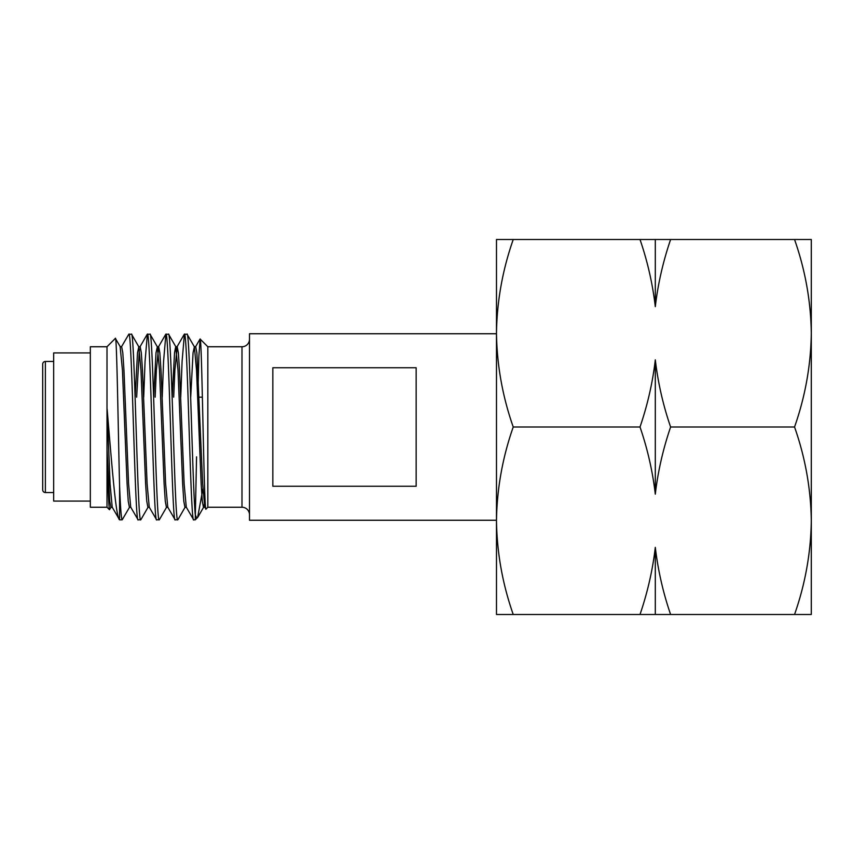 <?xml version="1.0" encoding="UTF-8"?>
<svg xmlns="http://www.w3.org/2000/svg" width="854" height="854" viewBox="0 0 854 854"><rect width="100%" height="100%" fill="white"/><g stroke="black" fill="none" stroke-linecap="round" stroke-linejoin="round"><path stroke-width="1.28" d="M53.674 361.466L45.369 361.466A2.669 2.669 0 0 0 42.7 364.135L42.7 489.865A2.669 2.669 0 0 0 45.369 492.534L45.369 361.466M53.674 492.534L45.369 492.534M190.698 397.163L193.057 352.787L194.381 346.82L187.143 334.298L184.411 334.17C187.496 328.438 190.581 525.562 193.666 519.83L186.279 507.18L184.133 483.802L179.511 370.198L178.347 352.787L177.194 346.671L175.689 346.671L178.006 370.198L182.639 483.802L183.791 501.213L184.955 507.329L186.45 507.329M193.666 519.83L195.246 519.83L196.559 456.837M186.994 334.17C189.748 328.416 192.481 486.011 195.246 514.439C196.068 517.214 196.858 518.218 197.626 517.449L195.246 519.83M122.186 519.83L119.581 519.83L119.581 485.798C120.435 507.778 121.3 519.125 122.186 519.83L129.573 507.18M135.145 397.163L137.505 352.787L138.828 346.82L131.591 334.298L128.858 334.17C131.943 328.438 135.028 525.562 138.113 519.83L130.726 507.18L128.58 483.802L123.958 370.198L122.795 352.787L121.642 346.671L120.136 346.671L122.453 370.198L127.086 483.802L128.239 501.213L129.402 507.329L130.897 507.329M138.113 519.83L140.846 519.702L148.094 507.18M131.441 334.17C134.526 328.438 137.611 525.562 140.696 519.83M153.667 397.163L156.015 352.787L157.349 346.82L150.112 334.298L147.379 334.17C150.464 328.438 153.549 525.562 156.634 519.83L149.247 507.18L147.101 483.802L142.469 370.198L141.316 352.787L140.163 346.671L138.658 346.671M156.634 519.83L159.367 519.702L166.605 507.18M149.962 334.17C153.047 328.438 156.133 525.562 159.218 519.83M175.871 346.82L168.622 334.298L165.889 334.17C168.975 328.438 172.07 525.562 175.155 519.83L167.758 507.18L165.623 483.802L160.99 370.198L159.837 352.787L158.673 346.671L157.179 346.671M175.155 519.83L177.888 519.702L185.126 507.18M168.473 334.17C171.558 328.438 174.654 525.562 177.739 519.83M128.858 334.17L121.471 346.82M147.379 334.17L145.063 361.359L143.707 397.163M165.889 334.17L163.573 361.359L162.217 397.163M184.411 334.17L182.094 361.359L180.738 397.163M249.496 339.251A7.505 7.505 0 0 1 241.992 346.756L207.832 346.756L207.832 507.244L241.992 507.244A7.505 7.505 0 0 1 249.496 514.748M90.332 352.916L53.674 352.916L53.674 501.084L90.332 501.084M107.006 507.244L107.006 346.756L90.332 346.756L90.332 507.244L107.006 507.244L109.493 509.731C108.704 506.753 107.903 486.716 107.081 449.61L107.081 408.714C111.511 459.847 115.696 517.716 119.581 519.83L112.205 507.18L110.07 483.802L107.081 408.714M202.387 397.163L199.217 397.163M119.581 485.798C118.194 430.768 116.806 333.37 115.365 338.397L120.318 346.82M107.006 346.756L115.365 338.397M207.832 346.756L200.114 339.038C202.003 334.747 203.957 515.453 205.985 509.091L204.8 507.18L202.654 483.802L196.868 352.787L195.715 346.671L194.21 346.671M207.832 507.244L205.985 509.091M202.921 488.84L197.626 517.449M197.808 397.163L198.897 355.947L200.114 339.038M416.154 486.257L416.154 367.743L272.832 367.743L272.832 486.257L416.154 486.257M496.484 333.754L249.496 333.754L249.496 520.246L496.484 520.246M111.052 507.18L109.493 509.731M136.651 397.163L139.405 349.318M155.161 397.163L156.357 370.198L158.673 346.671M173.682 397.163L174.878 370.198L177.194 346.671M107.081 449.61L109.728 501.213L110.881 507.329L112.386 507.329M138.828 346.82L140.974 370.198L145.607 483.802L146.76 501.213L147.913 507.329L149.418 507.329M157.349 346.82L159.495 370.198L164.117 483.802L165.281 501.213L166.434 507.329L167.939 507.329M172.188 397.163L174.536 352.787L175.689 346.671M194.381 346.82L196.527 370.198L201.16 483.802L202.313 501.213L203.465 507.329L204.971 507.329M197.989 516.948L203.647 507.18L204.223 504.682M496.484 614.496L496.484 239.504L513.233 239.504C502.504 270.12 496.921 301.366 496.484 333.252C496.932 365.213 502.515 396.469 513.233 427C502.504 457.605 496.921 488.862 496.484 520.748C496.932 552.709 502.515 583.955 513.233 614.496L496.484 614.496M794.551 614.496C805.279 583.88 810.862 552.634 811.3 520.748L811.3 614.496L513.233 614.496M811.3 567.664L811.3 520.748L811.3 567.664M794.551 239.504C805.269 270.045 810.852 301.291 811.3 333.252C810.862 365.138 805.279 396.395 794.551 427C805.269 457.53 810.852 488.787 811.3 520.748L811.3 239.504L670.614 239.504C663.035 261.655 657.932 284.03 655.306 306.65C652.605 283.677 647.503 261.292 640.009 239.504L513.233 239.504M640.009 239.504L670.614 239.504M640.009 427C647.578 404.86 652.68 382.475 655.306 359.854C658.018 382.838 663.11 405.212 670.614 427C663.035 449.14 657.932 471.525 655.306 494.146C652.605 471.162 647.503 448.788 640.009 427L513.233 427M794.551 427L670.614 427M640.009 614.496C647.578 592.345 652.68 569.97 655.306 547.35C658.018 570.323 663.11 592.708 670.614 614.496M655.306 614.496L655.306 547.35M655.306 494.146L655.306 359.854M655.306 306.65L655.306 239.504M241.992 346.756L241.992 507.244M184.261 334.298L177.024 346.82M165.74 334.298L158.502 346.82M147.219 334.298L139.981 346.82M195.534 346.82L200.017 339.081"/></g></svg>
